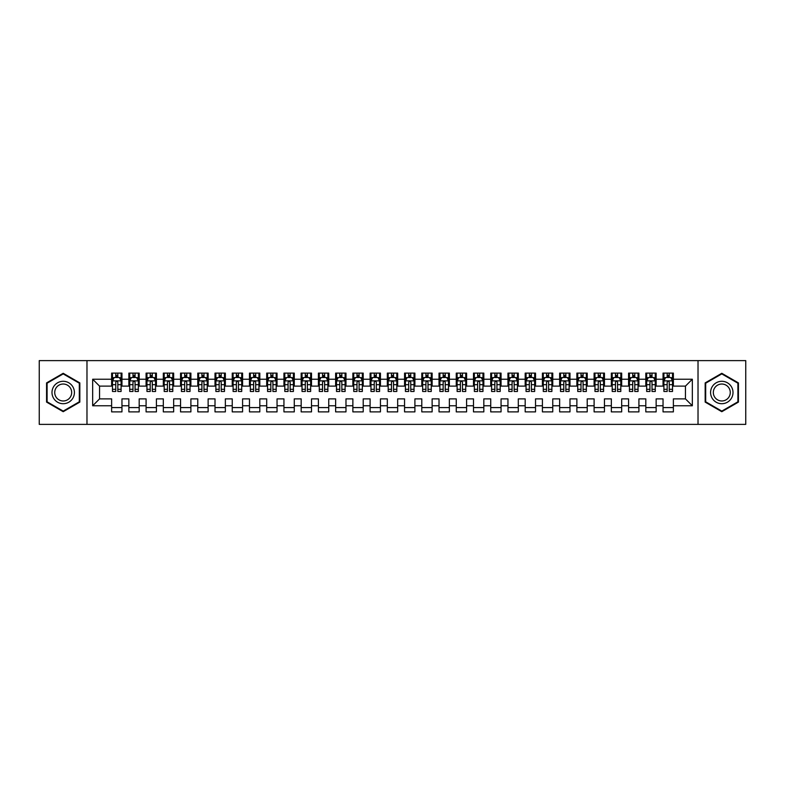 <?xml version="1.0" encoding="UTF-8"?>
<svg xmlns="http://www.w3.org/2000/svg" width="785" height="785" viewBox="0 0 785 785"><rect width="100%" height="100%" fill="white"/><g stroke="black" fill="none" stroke-linecap="round" stroke-linejoin="round"><path stroke-width="1.18" d="M698.022 424.381L745.75 424.381L745.75 360.619L698.022 360.619L698.022 424.381L86.978 424.381L86.978 360.619L39.25 360.619L39.25 424.381L86.978 424.381M698.022 360.619L86.978 360.619M92.669 405.766L92.669 379.233L111.627 379.233L111.627 386.122L99.558 386.122L99.558 398.878L92.669 405.766L111.627 405.766L111.627 411.889L121.96 411.889L121.96 405.766L128.858 405.766L128.858 411.889L139.19 411.889L139.19 405.766L146.088 405.766L146.088 411.889L156.421 411.889L156.421 405.766L163.319 405.766L163.319 411.889L173.662 411.889L173.662 405.766L180.55 405.766L180.55 411.889L190.892 411.889L190.892 405.766L197.781 405.766L197.781 411.889L208.123 411.889L208.123 405.766L215.011 405.766L215.011 411.889L225.354 411.889L225.354 405.766L232.242 405.766L232.242 411.889L242.585 411.889L242.585 405.766L249.473 405.766L249.473 411.889L259.815 411.889L259.815 405.766L266.704 405.766L266.704 411.889L277.046 411.889L277.046 405.766L283.944 405.766L283.944 411.889L294.277 411.889L294.277 405.766L301.175 405.766L301.175 411.889L311.508 411.889L311.508 405.766L318.406 405.766L318.406 411.889L328.738 411.889L328.738 405.766L335.637 405.766L335.637 411.889L345.979 411.889L345.979 405.766L352.867 405.766L352.867 411.889L363.21 411.889L363.21 405.766L370.098 405.766L370.098 411.889L380.44 411.889L380.44 405.766L387.329 405.766L387.329 411.889L397.671 411.889L397.671 405.766L404.56 405.766L404.56 411.889L414.902 411.889L414.902 405.766L421.79 405.766L421.79 411.889L432.133 411.889L432.133 405.766L439.021 405.766L439.021 411.889L449.363 411.889L449.363 405.766L456.262 405.766L456.262 411.889L466.594 411.889L466.594 405.766L473.492 405.766L473.492 411.889L483.825 411.889L483.825 405.766L490.723 405.766L490.723 411.889L501.056 411.889L501.056 405.766L507.954 405.766L507.954 411.889L518.296 411.889L518.296 405.766L525.185 405.766L525.185 411.889L535.527 411.889L535.527 405.766L542.415 405.766L542.415 411.889L552.758 411.889L552.758 405.766L559.646 405.766L559.646 411.889L569.988 411.889L569.988 405.766L576.877 405.766L576.877 411.889L587.219 411.889L587.219 405.766L594.108 405.766L594.108 411.889L604.45 411.889L604.45 405.766L611.338 405.766L611.338 411.889L621.681 411.889L621.681 405.766L628.579 405.766L628.579 411.889L638.911 411.889L638.911 405.766L645.81 405.766L645.81 411.889L656.142 411.889L656.142 405.766L663.04 405.766L663.04 411.889L673.373 411.889L673.373 398.878L685.442 398.878L685.442 386.122L673.373 386.122L673.373 379.233L692.331 379.233L692.331 405.766L673.373 405.766M673.373 379.233L673.373 373.111L663.04 373.111L663.04 379.233L656.142 379.233L656.142 373.111L645.81 373.111L645.81 379.233L638.911 379.233L638.911 373.111L628.579 373.111L628.579 379.233L621.681 379.233L621.681 373.111L611.338 373.111L611.338 379.233L604.45 379.233L604.45 373.111L594.108 373.111L594.108 379.233L587.219 379.233L587.219 373.111L576.877 373.111L576.877 379.233L569.988 379.233L569.988 373.111L559.646 373.111L559.646 379.233L552.758 379.233L552.758 373.111L542.415 373.111L542.415 379.233L535.527 379.233L535.527 373.111L525.185 373.111L525.185 379.233L518.296 379.233L518.296 373.111L507.954 373.111L507.954 379.233L501.056 379.233L501.056 373.111L490.723 373.111L490.723 379.233L483.825 379.233L483.825 373.111L473.492 373.111L473.492 379.233L466.594 379.233L466.594 373.111L456.262 373.111L456.262 379.233L449.363 379.233L449.363 373.111L439.021 373.111L439.021 379.233L432.133 379.233L432.133 373.111L421.79 373.111L421.79 379.233L414.902 379.233L414.902 373.111L404.56 373.111L404.56 379.233L397.671 379.233L397.671 373.111L387.329 373.111L387.329 379.233L380.44 379.233L380.44 373.111L370.098 373.111L370.098 379.233L363.21 379.233L363.21 373.111L352.867 373.111L352.867 379.233L345.979 379.233L345.979 373.111L335.637 373.111L335.637 379.233L328.738 379.233L328.738 373.111L318.406 373.111L318.406 379.233L311.508 379.233L311.508 373.111L301.175 373.111L301.175 379.233L294.277 379.233L294.277 373.111L283.944 373.111L283.944 379.233L277.046 379.233L277.046 373.111L266.704 373.111L266.704 379.233L259.815 379.233L259.815 373.111L249.473 373.111L249.473 379.233L242.585 379.233L242.585 373.111L232.242 373.111L232.242 379.233L225.354 379.233L225.354 373.111L215.011 373.111L215.011 379.233L208.123 379.233L208.123 373.111L197.781 373.111L197.781 379.233L190.892 379.233L190.892 373.111L180.55 373.111L180.55 379.233L173.662 379.233L173.662 373.111L163.319 373.111L163.319 379.233L156.421 379.233L156.421 373.111L146.088 373.111L146.088 379.233L139.19 379.233L139.19 373.111L128.858 373.111L128.858 379.233L121.96 379.233L121.96 373.111L111.627 373.111L111.627 379.233M656.142 405.766L656.142 398.878L663.04 398.878L663.04 405.766M692.331 379.233L685.442 386.122M638.911 405.766L638.911 398.878L645.81 398.878L645.81 405.766M663.04 379.233L663.04 386.122L656.142 386.122L656.142 379.233M621.681 405.766L621.681 398.878L628.579 398.878L628.579 405.766M645.81 379.233L645.81 386.122L638.911 386.122L638.911 379.233M604.45 405.766L604.45 398.878L611.338 398.878L611.338 405.766M628.579 379.233L628.579 386.122L621.681 386.122L621.681 379.233M587.219 405.766L587.219 398.878L594.108 398.878L594.108 405.766M611.338 379.233L611.338 386.122L604.45 386.122L604.45 379.233M569.988 405.766L569.988 398.878L576.877 398.878L576.877 405.766M594.108 379.233L594.108 386.122L587.219 386.122L587.219 379.233M552.758 405.766L552.758 398.878L559.646 398.878L559.646 405.766M576.877 379.233L576.877 386.122L569.988 386.122L569.988 379.233M535.527 405.766L535.527 398.878L542.415 398.878L542.415 405.766M559.646 379.233L559.646 386.122L552.758 386.122L552.758 379.233M518.296 405.766L518.296 398.878L525.185 398.878L525.185 405.766M542.415 379.233L542.415 386.122L535.527 386.122L535.527 379.233M501.056 405.766L501.056 398.878L507.954 398.878L507.954 405.766M525.185 379.233L525.185 386.122L518.296 386.122L518.296 379.233M483.825 405.766L483.825 398.878L490.723 398.878L490.723 405.766M507.954 379.233L507.954 386.122L501.056 386.122L501.056 379.233M466.594 405.766L466.594 398.878L473.492 398.878L473.492 405.766M490.723 379.233L490.723 386.122L483.825 386.122L483.825 379.233M449.363 405.766L449.363 398.878L456.262 398.878L456.262 405.766M473.492 379.233L473.492 386.122L466.594 386.122L466.594 379.233M432.133 405.766L432.133 398.878L439.021 398.878L439.021 405.766M456.262 379.233L456.262 386.122L449.363 386.122L449.363 379.233M414.902 405.766L414.902 398.878L421.79 398.878L421.79 405.766M439.021 379.233L439.021 386.122L432.133 386.122L432.133 379.233M397.671 405.766L397.671 398.878L404.56 398.878L404.56 405.766M421.79 379.233L421.79 386.122L414.902 386.122L414.902 379.233M380.44 405.766L380.44 398.878L387.329 398.878L387.329 405.766M404.56 379.233L404.56 386.122L397.671 386.122L397.671 379.233M363.21 405.766L363.21 398.878L370.098 398.878L370.098 405.766M387.329 379.233L387.329 386.122L380.44 386.122L380.44 379.233M345.979 405.766L345.979 398.878L352.867 398.878L352.867 405.766M370.098 379.233L370.098 386.122L363.21 386.122L363.21 379.233M328.738 405.766L328.738 398.878L335.637 398.878L335.637 405.766M352.867 379.233L352.867 386.122L345.979 386.122L345.979 379.233M311.508 405.766L311.508 398.878L318.406 398.878L318.406 405.766M335.637 379.233L335.637 386.122L328.738 386.122L328.738 379.233M294.277 405.766L294.277 398.878L301.175 398.878L301.175 405.766M318.406 379.233L318.406 386.122L311.508 386.122L311.508 379.233M277.046 405.766L277.046 398.878L283.944 398.878L283.944 405.766M301.175 379.233L301.175 386.122L294.277 386.122L294.277 379.233M259.815 405.766L259.815 398.878L266.704 398.878L266.704 405.766M283.944 379.233L283.944 386.122L277.046 386.122L277.046 379.233M242.585 405.766L242.585 398.878L249.473 398.878L249.473 405.766M266.704 379.233L266.704 386.122L259.815 386.122L259.815 379.233M225.354 405.766L225.354 398.878L232.242 398.878L232.242 405.766M249.473 379.233L249.473 386.122L242.585 386.122L242.585 379.233M208.123 405.766L208.123 398.878L215.011 398.878L215.011 405.766M232.242 379.233L232.242 386.122L225.354 386.122L225.354 379.233M190.892 405.766L190.892 398.878L197.781 398.878L197.781 405.766M215.011 379.233L215.011 386.122L208.123 386.122L208.123 379.233M173.662 405.766L173.662 398.878L180.55 398.878L180.55 405.766M197.781 379.233L197.781 386.122L190.892 386.122L190.892 379.233M156.421 405.766L156.421 398.878L163.319 398.878L163.319 405.766M180.55 379.233L180.55 386.122L173.662 386.122L173.662 379.233M139.19 405.766L139.19 398.878L146.088 398.878L146.088 405.766M163.319 379.233L163.319 386.122L156.421 386.122L156.421 379.233M121.96 405.766L121.96 398.878L128.858 398.878L128.858 405.766M146.088 379.233L146.088 386.122L139.19 386.122L139.19 379.233M99.558 398.878L111.627 398.878L111.627 405.766M128.858 379.233L128.858 386.122L121.96 386.122L121.96 379.233M663.04 377.418L663.904 377.418M672.519 377.418L673.373 377.418M645.81 377.418L646.663 377.418M655.279 377.418L656.142 377.418M628.579 377.418L629.433 377.418M638.048 377.418L638.911 377.418M611.338 377.418L612.202 377.418M620.817 377.418L621.681 377.418M594.108 377.418L594.971 377.418M603.587 377.418L604.45 377.418M576.877 377.418L577.74 377.418M586.356 377.418L587.219 377.418M559.646 377.418L560.51 377.418M569.125 377.418L569.988 377.418M542.415 377.418L543.279 377.418M551.894 377.418L552.758 377.418M525.185 377.418L526.048 377.418M534.663 377.418L535.527 377.418M507.954 377.418L508.817 377.418M517.433 377.418L518.296 377.418M490.723 377.418L491.587 377.418M500.202 377.418L501.056 377.418M473.492 377.418L474.346 377.418M482.971 377.418L483.825 377.418M456.262 377.418L457.115 377.418M465.731 377.418L466.594 377.418M439.021 377.418L439.885 377.418M448.5 377.418L449.363 377.418M421.79 377.418L422.654 377.418M431.269 377.418L432.133 377.418M404.56 377.418L405.423 377.418M414.038 377.418L414.902 377.418M387.329 377.418L388.192 377.418M396.808 377.418L397.671 377.418M370.098 377.418L370.962 377.418M379.577 377.418L380.44 377.418M352.867 377.418L353.731 377.418M362.346 377.418L363.21 377.418M335.637 377.418L336.5 377.418M345.115 377.418L345.979 377.418M318.406 377.418L319.269 377.418M327.885 377.418L328.738 377.418M301.175 377.418L302.029 377.418M310.654 377.418L311.508 377.418M283.944 377.418L284.798 377.418M293.413 377.418L294.277 377.418M266.704 377.418L267.567 377.418M276.183 377.418L277.046 377.418M249.473 377.418L250.337 377.418M258.952 377.418L259.815 377.418M232.242 377.418L233.106 377.418M241.721 377.418L242.585 377.418M215.011 377.418L215.875 377.418M224.49 377.418L225.354 377.418M197.781 377.418L198.644 377.418M207.26 377.418L208.123 377.418M180.55 377.418L181.413 377.418M190.029 377.418L190.892 377.418M163.319 377.418L164.183 377.418M172.798 377.418L173.662 377.418M146.088 377.418L146.952 377.418M155.567 377.418L156.421 377.418M128.858 377.418L129.721 377.418M138.337 377.418L139.19 377.418M111.627 377.418L112.481 377.418M121.096 377.418L121.96 377.418M111.627 407.582L121.96 407.582M128.858 407.582L139.19 407.582M146.088 407.582L156.421 407.582M163.319 407.582L173.662 407.582M180.55 407.582L190.892 407.582M197.781 407.582L208.123 407.582M215.011 407.582L225.354 407.582M232.242 407.582L242.585 407.582M249.473 407.582L259.815 407.582M266.704 407.582L277.046 407.582M283.944 407.582L294.277 407.582M301.175 407.582L311.508 407.582M318.406 407.582L328.738 407.582M335.637 407.582L345.979 407.582M352.867 407.582L363.21 407.582M370.098 407.582L380.44 407.582M387.329 407.582L397.671 407.582M404.56 407.582L414.902 407.582M421.79 407.582L432.133 407.582M439.021 407.582L449.363 407.582M456.262 407.582L466.594 407.582M473.492 407.582L483.825 407.582M490.723 407.582L501.056 407.582M507.954 407.582L518.296 407.582M525.185 407.582L535.527 407.582M542.415 407.582L552.758 407.582M559.646 407.582L569.988 407.582M576.877 407.582L587.219 407.582M594.108 407.582L604.45 407.582M611.338 407.582L621.681 407.582M628.579 407.582L638.911 407.582M645.81 407.582L656.142 407.582M663.04 407.582L673.373 407.582M92.669 379.233L99.558 386.122M685.442 398.878L692.331 405.766M79.834 382.903L63.202 373.297L46.57 382.903L46.57 402.097L63.202 411.703L79.834 402.097L79.834 382.903M705.165 382.903L705.165 402.097L721.798 411.703L738.43 402.097L738.43 382.903L721.798 373.297L705.165 382.903M117.828 375.358L115.758 375.358M121.096 389.301L117.828 389.301L117.828 391.47L121.096 391.47L121.096 380.951L119.379 377.507L114.208 377.507L112.481 380.951L112.481 391.47L115.758 391.47L115.758 389.301L112.481 389.301M112.481 380.951L112.481 373.111M121.096 380.951L121.096 373.111M115.758 377.507L115.758 373.111M117.828 373.111L117.828 377.507M117.828 389.301L117.828 382.246C117.142 380.921 116.445 380.921 115.758 382.246L115.758 389.301M117.828 377.418L115.758 377.418M135.059 375.358L132.989 375.358M138.337 389.301L135.059 389.301L135.059 391.47L138.337 391.47L138.337 380.951L136.61 377.507L131.438 377.507L129.721 380.951L129.721 391.47L132.989 391.47L132.989 389.301L129.721 389.301M129.721 380.951L129.721 373.111M138.337 380.951L138.337 373.111M132.989 377.507L132.989 373.111M135.059 373.111L135.059 377.507M135.059 389.301L135.059 382.246C134.372 380.921 133.685 380.921 132.989 382.246L132.989 389.301M135.059 377.418L132.989 377.418M152.29 375.358L150.22 375.358M155.567 389.301L152.29 389.301L152.29 391.47L155.567 391.47L155.567 380.951L153.84 377.507L148.669 377.507L146.952 380.951L146.952 391.47L150.22 391.47L150.22 389.301L146.952 389.301M146.952 380.951L146.952 373.111M155.567 380.951L155.567 373.111M150.22 377.507L150.22 373.111M152.29 373.111L152.29 377.507M152.29 389.301L152.29 382.246C151.603 380.921 150.916 380.921 150.22 382.246L150.22 389.301M152.29 377.418L150.22 377.418M72.907 386.897A11.196 11.196 0 0 0 57.599 382.795A11.196 11.196 0 0 0 53.498 398.103A11.196 11.196 0 0 0 68.805 402.205A11.196 11.196 0 0 0 72.907 386.897M70.542 388.261A8.478 8.478 0 0 0 58.963 385.16A8.478 8.478 0 0 0 55.863 396.739A8.478 8.478 0 0 0 67.441 399.84A8.478 8.478 0 0 0 70.542 388.261M63.202 411.104L47.09 401.802L47.09 383.198L63.202 373.896L79.314 383.198L79.314 401.802L63.202 411.104M731.502 386.897A11.196 11.196 0 0 0 716.195 382.795A11.196 11.196 0 0 0 712.093 398.103A11.196 11.196 0 0 0 727.401 402.205A11.196 11.196 0 0 0 731.502 386.897M729.137 388.261A8.478 8.478 0 0 0 717.559 385.16A8.478 8.478 0 0 0 714.458 396.739A8.478 8.478 0 0 0 726.037 399.84A8.478 8.478 0 0 0 729.137 388.261M721.798 411.104L705.686 401.802L705.686 383.198L721.798 373.896L737.91 383.198L737.91 401.802L721.798 411.104M169.521 375.358L167.45 375.358M172.798 389.301L169.521 389.301L169.521 391.47L172.798 391.47L172.798 380.951L171.071 377.507L165.9 377.507L164.183 380.951L164.183 391.47L167.45 391.47L167.45 389.301L164.183 389.301M164.183 380.951L164.183 373.111M172.798 380.951L172.798 373.111M167.45 377.507L167.45 373.111M169.521 373.111L169.521 377.507M169.521 389.301L169.521 382.246C168.834 380.921 168.147 380.921 167.45 382.246L167.45 389.301M169.521 377.418L167.45 377.418M186.751 375.358L184.681 375.358M190.029 389.301L186.751 389.301L186.751 391.47L190.029 391.47L190.029 380.951L188.302 377.507L183.131 377.507L181.413 380.951L181.413 391.47L184.681 391.47L184.681 389.301L181.413 389.301M181.413 380.951L181.413 373.111M190.029 380.951L190.029 373.111M184.681 377.507L184.681 373.111M186.751 373.111L186.751 377.507M186.751 389.301L186.751 382.246C186.065 380.921 185.378 380.921 184.681 382.246L184.681 389.301M186.751 377.418L184.681 377.418M203.982 375.358L201.922 375.358M207.26 389.301L203.982 389.301L203.982 391.47L207.26 391.47L207.26 380.951L205.533 377.507L200.371 377.507L198.644 380.951L198.644 391.47L201.922 391.47L201.922 389.301L198.644 389.301M198.644 380.951L198.644 373.111M207.26 380.951L207.26 373.111M201.922 377.507L201.922 373.111M203.982 373.111L203.982 377.507M203.982 389.301L203.982 382.246C203.295 380.921 202.608 380.921 201.922 382.246L201.922 389.301M203.982 377.418L201.922 377.418M221.213 375.358L219.152 375.358M224.49 389.301L221.213 389.301L221.213 391.47L224.49 391.47L224.49 380.951L222.763 377.507L217.602 377.507L215.875 380.951L215.875 391.47L219.152 391.47L219.152 389.301L215.875 389.301M215.875 380.951L215.875 373.111M224.49 380.951L224.49 373.111M219.152 377.507L219.152 373.111M221.213 373.111L221.213 377.507M221.213 389.301L221.213 382.246C220.526 380.921 219.839 380.921 219.152 382.246L219.152 389.301M221.213 377.418L219.152 377.418M238.444 375.358L236.383 375.358M241.721 389.301L238.444 389.301L238.444 391.47L241.721 391.47L241.721 380.951L240.004 377.507L234.833 377.507L233.106 380.951L233.106 391.47L236.383 391.47L236.383 389.301L233.106 389.301M233.106 380.951L233.106 373.111M241.721 380.951L241.721 373.111M236.383 377.507L236.383 373.111M238.444 373.111L238.444 377.507M238.444 389.301L238.444 382.246C237.757 380.921 237.07 380.921 236.383 382.246L236.383 389.301M238.444 377.418L236.383 377.418M255.684 375.358L253.614 375.358M258.952 389.301L255.684 389.301L255.684 391.47L258.952 391.47L258.952 380.951L257.235 377.507L252.063 377.507L250.337 380.951L250.337 391.47L253.614 391.47L253.614 389.301L250.337 389.301M250.337 380.951L250.337 373.111M258.952 380.951L258.952 373.111M253.614 377.507L253.614 373.111M255.684 373.111L255.684 377.507M255.684 389.301L255.684 382.246C254.988 380.921 254.301 380.921 253.614 382.246L253.614 389.301M255.684 377.418L253.614 377.418M272.915 375.358L270.845 375.358M276.183 389.301L272.915 389.301L272.915 391.47L276.183 391.47L276.183 380.951L274.465 377.507L269.294 377.507L267.567 380.951L267.567 391.47L270.845 391.47L270.845 389.301L267.567 389.301M267.567 380.951L267.567 373.111M276.183 380.951L276.183 373.111M270.845 377.507L270.845 373.111M272.915 373.111L272.915 377.507M272.915 389.301L272.915 382.246C272.228 380.921 271.531 380.921 270.845 382.246L270.845 389.301M272.915 377.418L270.845 377.418M290.146 375.358L288.075 375.358M293.413 389.301L290.146 389.301L290.146 391.47L293.413 391.47L293.413 380.951L291.696 377.507L286.525 377.507L284.798 380.951L284.798 391.47L288.075 391.47L288.075 389.301L284.798 389.301M284.798 380.951L284.798 373.111M293.413 380.951L293.413 373.111M288.075 377.507L288.075 373.111M290.146 373.111L290.146 377.507M290.146 389.301L290.146 382.246C289.459 380.921 288.762 380.921 288.075 382.246L288.075 389.301M290.146 377.418L288.075 377.418M307.377 375.358L305.306 375.358M310.654 389.301L307.377 389.301L307.377 391.47L310.654 391.47L310.654 380.951L308.927 377.507L303.756 377.507L302.029 380.951L302.029 391.47L305.306 391.47L305.306 389.301L302.029 389.301M302.029 380.951L302.029 373.111M310.654 380.951L310.654 373.111M305.306 377.507L305.306 373.111M307.377 373.111L307.377 377.507M307.377 389.301L307.377 382.246C306.69 380.921 305.993 380.921 305.306 382.246L305.306 389.301M307.377 377.418L305.306 377.418M324.607 375.358L322.537 375.358M327.885 389.301L324.607 389.301L324.607 391.47L327.885 391.47L327.885 380.951L326.158 377.507L320.986 377.507L319.269 380.951L319.269 391.47L322.537 391.47L322.537 389.301L319.269 389.301M319.269 380.951L319.269 373.111M327.885 380.951L327.885 373.111M322.537 377.507L322.537 373.111M324.607 373.111L324.607 377.507M324.607 389.301L324.607 382.246C323.92 380.921 323.234 380.921 322.537 382.246L322.537 389.301M324.607 377.418L322.537 377.418M341.838 375.358L339.768 375.358M345.115 389.301L341.838 389.301L341.838 391.47L345.115 391.47L345.115 380.951L343.388 377.507L338.217 377.507L336.5 380.951L336.5 391.47L339.768 391.47L339.768 389.301L336.5 389.301M336.5 380.951L336.5 373.111M345.115 380.951L345.115 373.111M339.768 377.507L339.768 373.111M341.838 373.111L341.838 377.507M341.838 389.301L341.838 382.246C341.151 380.921 340.464 380.921 339.768 382.246L339.768 389.301M341.838 377.418L339.768 377.418M359.069 375.358L356.998 375.358M362.346 389.301L359.069 389.301L359.069 391.47L362.346 391.47L362.346 380.951L360.619 377.507L355.448 377.507L353.731 380.951L353.731 391.47L356.998 391.47L356.998 389.301L353.731 389.301M353.731 380.951L353.731 373.111M362.346 380.951L362.346 373.111M356.998 377.507L356.998 373.111M359.069 373.111L359.069 377.507M359.069 389.301L359.069 382.246C358.382 380.921 357.695 380.921 356.998 382.246L356.998 389.301M359.069 377.418L356.998 377.418M376.3 375.358L374.239 375.358M379.577 389.301L376.3 389.301L376.3 391.47L379.577 391.47L379.577 380.951L377.85 377.507L372.679 377.507L370.962 380.951L370.962 391.47L374.239 391.47L374.239 389.301L370.962 389.301M370.962 380.951L370.962 373.111M379.577 380.951L379.577 373.111M374.239 377.507L374.239 373.111M376.3 373.111L376.3 377.507M376.3 389.301L376.3 382.246C375.613 380.921 374.926 380.921 374.239 382.246L374.239 389.301M376.3 377.418L374.239 377.418M393.53 375.358L391.47 375.358M396.808 389.301L393.53 389.301L393.53 391.47L396.808 391.47L396.808 380.951L395.081 377.507L389.919 377.507L388.192 380.951L388.192 391.47L391.47 391.47L391.47 389.301L388.192 389.301M388.192 380.951L388.192 373.111M396.808 380.951L396.808 373.111M391.47 377.507L391.47 373.111M393.53 373.111L393.53 377.507M393.53 389.301L393.53 382.246C392.843 380.921 392.157 380.921 391.47 382.246L391.47 389.301M393.53 377.418L391.47 377.418M410.761 375.358L408.7 375.358M414.038 389.301L410.761 389.301L410.761 391.47L414.038 391.47L414.038 380.951L412.321 377.507L407.15 377.507L405.423 380.951L405.423 391.47L408.7 391.47L408.7 389.301L405.423 389.301M405.423 380.951L405.423 373.111M414.038 380.951L414.038 373.111M408.7 377.507L408.7 373.111M410.761 373.111L410.761 377.507M410.761 389.301L410.761 382.246C410.074 380.921 409.387 380.921 408.7 382.246L408.7 389.301M410.761 377.418L408.7 377.418M428.002 375.358L425.931 375.358M431.269 389.301L428.002 389.301L428.002 391.47L431.269 391.47L431.269 380.951L429.552 377.507L424.381 377.507L422.654 380.951L422.654 391.47L425.931 391.47L425.931 389.301L422.654 389.301M422.654 380.951L422.654 373.111M431.269 380.951L431.269 373.111M425.931 377.507L425.931 373.111M428.002 373.111L428.002 377.507M428.002 389.301L428.002 382.246C427.305 380.921 426.618 380.921 425.931 382.246L425.931 389.301M428.002 377.418L425.931 377.418M445.232 375.358L443.162 375.358M448.5 389.301L445.232 389.301L445.232 391.47L448.5 391.47L448.5 380.951L446.783 377.507L441.612 377.507L439.885 380.951L439.885 391.47L443.162 391.47L443.162 389.301L439.885 389.301M439.885 380.951L439.885 373.111M448.5 380.951L448.5 373.111M443.162 377.507L443.162 373.111M445.232 373.111L445.232 377.507M445.232 389.301L445.232 382.246C444.546 380.921 443.849 380.921 443.162 382.246L443.162 389.301M445.232 377.418L443.162 377.418M462.463 375.358L460.393 375.358M465.731 389.301L462.463 389.301L462.463 391.47L465.731 391.47L465.731 380.951L464.013 377.507L458.842 377.507L457.115 380.951L457.115 391.47L460.393 391.47L460.393 389.301L457.115 389.301M457.115 380.951L457.115 373.111M465.731 380.951L465.731 373.111M460.393 377.507L460.393 373.111M462.463 373.111L462.463 377.507M462.463 389.301L462.463 382.246C461.776 380.921 461.08 380.921 460.393 382.246L460.393 389.301M462.463 377.418L460.393 377.418M479.694 375.358L477.623 375.358M482.971 389.301L479.694 389.301L479.694 391.47L482.971 391.47L482.971 380.951L481.244 377.507L476.073 377.507L474.346 380.951L474.346 391.47L477.623 391.47L477.623 389.301L474.346 389.301M474.346 380.951L474.346 373.111M482.971 380.951L482.971 373.111M477.623 377.507L477.623 373.111M479.694 373.111L479.694 377.507M479.694 389.301L479.694 382.246C479.007 380.921 478.31 380.921 477.623 382.246L477.623 389.301M479.694 377.418L477.623 377.418M496.925 375.358L494.854 375.358M500.202 389.301L496.925 389.301L496.925 391.47L500.202 391.47L500.202 380.951L498.475 377.507L493.304 377.507L491.587 380.951L491.587 391.47L494.854 391.47L494.854 389.301L491.587 389.301M491.587 380.951L491.587 373.111M500.202 380.951L500.202 373.111M494.854 377.507L494.854 373.111M496.925 373.111L496.925 377.507M496.925 389.301L496.925 382.246C496.238 380.921 495.551 380.921 494.854 382.246L494.854 389.301M496.925 377.418L494.854 377.418M514.155 375.358L512.085 375.358M517.433 389.301L514.155 389.301L514.155 391.47L517.433 391.47L517.433 380.951L515.706 377.507L510.535 377.507L508.817 380.951L508.817 391.47L512.085 391.47L512.085 389.301L508.817 389.301M508.817 380.951L508.817 373.111M517.433 380.951L517.433 373.111M512.085 377.507L512.085 373.111M514.155 373.111L514.155 377.507M514.155 389.301L514.155 382.246C513.468 380.921 512.782 380.921 512.085 382.246L512.085 389.301M514.155 377.418L512.085 377.418M531.386 375.358L529.316 375.358M534.663 389.301L531.386 389.301L531.386 391.47L534.663 391.47L534.663 380.951L532.937 377.507L527.765 377.507L526.048 380.951L526.048 391.47L529.316 391.47L529.316 389.301L526.048 389.301M526.048 380.951L526.048 373.111M534.663 380.951L534.663 373.111M529.316 377.507L529.316 373.111M531.386 373.111L531.386 377.507M531.386 389.301L531.386 382.246C530.699 380.921 530.012 380.921 529.316 382.246L529.316 389.301M531.386 377.418L529.316 377.418M548.617 375.358L546.556 375.358M551.894 389.301L548.617 389.301L548.617 391.47L551.894 391.47L551.894 380.951L550.167 377.507L544.996 377.507L543.279 380.951L543.279 391.47L546.556 391.47L546.556 389.301L543.279 389.301M543.279 380.951L543.279 373.111M551.894 380.951L551.894 373.111M546.556 377.507L546.556 373.111M548.617 373.111L548.617 377.507M548.617 389.301L548.617 382.246C547.93 380.921 547.243 380.921 546.556 382.246L546.556 389.301M548.617 377.418L546.556 377.418M565.848 375.358L563.787 375.358M569.125 389.301L565.848 389.301L565.848 391.47L569.125 391.47L569.125 380.951L567.398 377.507L562.237 377.507L560.51 380.951L560.51 391.47L563.787 391.47L563.787 389.301L560.51 389.301M560.51 380.951L560.51 373.111M569.125 380.951L569.125 373.111M563.787 377.507L563.787 373.111M565.848 373.111L565.848 377.507M565.848 389.301L565.848 382.246C565.161 380.921 564.474 380.921 563.787 382.246L563.787 389.301M565.848 377.418L563.787 377.418M583.078 375.358L581.018 375.358M586.356 389.301L583.078 389.301L583.078 391.47L586.356 391.47L586.356 380.951L584.629 377.507L579.467 377.507L577.74 380.951L577.74 391.47L581.018 391.47L581.018 389.301L577.74 389.301M577.74 380.951L577.74 373.111M586.356 380.951L586.356 373.111M581.018 377.507L581.018 373.111M583.078 373.111L583.078 377.507M583.078 389.301L583.078 382.246C582.391 380.921 581.705 380.921 581.018 382.246L581.018 389.301M583.078 377.418L581.018 377.418M600.319 375.358L598.248 375.358M603.587 389.301L600.319 389.301L600.319 391.47L603.587 391.47L603.587 380.951L601.869 377.507L596.698 377.507L594.971 380.951L594.971 391.47L598.248 391.47L598.248 389.301L594.971 389.301M594.971 380.951L594.971 373.111M603.587 380.951L603.587 373.111M598.248 377.507L598.248 373.111M600.319 373.111L600.319 377.507M600.319 389.301L600.319 382.246C599.622 380.921 598.935 380.921 598.248 382.246L598.248 389.301M600.319 377.418L598.248 377.418M617.55 375.358L615.479 375.358M620.817 389.301L617.55 389.301L617.55 391.47L620.817 391.47L620.817 380.951L619.1 377.507L613.929 377.507L612.202 380.951L612.202 391.47L615.479 391.47L615.479 389.301L612.202 389.301M612.202 380.951L612.202 373.111M620.817 380.951L620.817 373.111M615.479 377.507L615.479 373.111M617.55 373.111L617.55 377.507M617.55 389.301L617.55 382.246C616.853 380.921 616.166 380.921 615.479 382.246L615.479 389.301M617.55 377.418L615.479 377.418M634.78 375.358L632.71 375.358M638.048 389.301L634.78 389.301L634.78 391.47L638.048 391.47L638.048 380.951L636.331 377.507L631.16 377.507L629.433 380.951L629.433 391.47L632.71 391.47L632.71 389.301L629.433 389.301M629.433 380.951L629.433 373.111M638.048 380.951L638.048 373.111M632.71 377.507L632.71 373.111M634.78 373.111L634.78 377.507M634.78 389.301L634.78 382.246C634.094 380.921 633.397 380.921 632.71 382.246L632.71 389.301M634.78 377.418L632.71 377.418M652.011 375.358L649.941 375.358M655.279 389.301L652.011 389.301L652.011 391.47L655.279 391.47L655.279 380.951L653.562 377.507L648.39 377.507L646.663 380.951L646.663 391.47L649.941 391.47L649.941 389.301L646.663 389.301M646.663 380.951L646.663 373.111M655.279 380.951L655.279 373.111M649.941 377.507L649.941 373.111M652.011 373.111L652.011 377.507M652.011 389.301L652.011 382.246C651.324 380.921 650.628 380.921 649.941 382.246L649.941 389.301M652.011 377.418L649.941 377.418M669.242 375.358L667.171 375.358M672.519 389.301L669.242 389.301L669.242 391.47L672.519 391.47L672.519 380.951L670.792 377.507L665.621 377.507L663.904 380.951L663.904 391.47L667.171 391.47L667.171 389.301L663.904 389.301M663.904 380.951L663.904 373.111M672.519 380.951L672.519 373.111M667.171 377.507L667.171 373.111M669.242 373.111L669.242 377.507M669.242 389.301L669.242 382.246C668.555 380.921 667.868 380.921 667.171 382.246L667.171 389.301M669.242 377.418L667.171 377.418M121.057 380.872L112.53 380.872M112.481 377.713L114.1 377.713M119.477 377.713L121.096 377.713M115.758 384.689L112.481 384.689M121.096 384.689L117.828 384.689M117.828 376.447L115.758 376.447M138.288 380.872L129.761 380.872M129.721 377.713L131.34 377.713M136.708 377.713L138.337 377.713M132.989 384.689L129.721 384.689M138.337 384.689L135.059 384.689M135.059 376.447L132.989 376.447M155.518 380.872L146.991 380.872M146.952 377.713L148.571 377.713M153.948 377.713L155.567 377.713M150.22 384.689L146.952 384.689M155.567 384.689L152.29 384.689M152.29 376.447L150.22 376.447M172.749 380.872L164.222 380.872M164.183 377.713L165.802 377.713M171.179 377.713L172.798 377.713M167.45 384.689L164.183 384.689M172.798 384.689L169.521 384.689M169.521 376.447L167.45 376.447M189.98 380.872L181.453 380.872M181.413 377.713L183.033 377.713M188.41 377.713L190.029 377.713M184.681 384.689L181.413 384.689M190.029 384.689L186.751 384.689M186.751 376.447L184.681 376.447M207.22 380.872L198.683 380.872M198.644 377.713L200.263 377.713M205.641 377.713L207.26 377.713M201.922 384.689L198.644 384.689M207.26 384.689L203.982 384.689M203.982 376.447L201.922 376.447M224.451 380.872L215.914 380.872M215.875 377.713L217.494 377.713M222.871 377.713L224.49 377.713M219.152 384.689L215.875 384.689M224.49 384.689L221.213 384.689M221.213 376.447L219.152 376.447M241.682 380.872L233.145 380.872M233.106 377.713L234.725 377.713M240.102 377.713L241.721 377.713M236.383 384.689L233.106 384.689M241.721 384.689L238.444 384.689M238.444 376.447L236.383 376.447M258.913 380.872L250.386 380.872M250.337 377.713L251.956 377.713M257.333 377.713L258.952 377.713M253.614 384.689L250.337 384.689M258.952 384.689L255.684 384.689M255.684 376.447L253.614 376.447M276.143 380.872L267.616 380.872M267.567 377.713L269.186 377.713M274.564 377.713L276.183 377.713M270.845 384.689L267.567 384.689M276.183 384.689L272.915 384.689M272.915 376.447L270.845 376.447M293.374 380.872L284.847 380.872M284.798 377.713L286.417 377.713M291.794 377.713L293.413 377.713M288.075 384.689L284.798 384.689M293.413 384.689L290.146 384.689M290.146 376.447L288.075 376.447M310.605 380.872L302.078 380.872M302.029 377.713L303.658 377.713M309.025 377.713L310.654 377.713M305.306 384.689L302.029 384.689M310.654 384.689L307.377 384.689M307.377 376.447L305.306 376.447M327.836 380.872L319.309 380.872M319.269 377.713L320.888 377.713M326.266 377.713L327.885 377.713M322.537 384.689L319.269 384.689M327.885 384.689L324.607 384.689M324.607 376.447L322.537 376.447M345.066 380.872L336.539 380.872M336.5 377.713L338.119 377.713M343.496 377.713L345.115 377.713M339.768 384.689L336.5 384.689M345.115 384.689L341.838 384.689M341.838 376.447L339.768 376.447M362.297 380.872L353.77 380.872M353.731 377.713L355.35 377.713M360.727 377.713L362.346 377.713M356.998 384.689L353.731 384.689M362.346 384.689L359.069 384.689M359.069 376.447L356.998 376.447M379.538 380.872L371.001 380.872M370.962 377.713L372.581 377.713M377.958 377.713L379.577 377.713M374.239 384.689L370.962 384.689M379.577 384.689L376.3 384.689M376.3 376.447L374.239 376.447M396.768 380.872L388.232 380.872M388.192 377.713L389.811 377.713M395.189 377.713L396.808 377.713M391.47 384.689L388.192 384.689M396.808 384.689L393.53 384.689M393.53 376.447L391.47 376.447M413.999 380.872L405.462 380.872M405.423 377.713L407.042 377.713M412.419 377.713L414.038 377.713M408.7 384.689L405.423 384.689M414.038 384.689L410.761 384.689M410.761 376.447L408.7 376.447M431.23 380.872L422.703 380.872M422.654 377.713L424.273 377.713M429.65 377.713L431.269 377.713M425.931 384.689L422.654 384.689M431.269 384.689L428.002 384.689M428.002 376.447L425.931 376.447M448.461 380.872L439.934 380.872M439.885 377.713L441.504 377.713M446.881 377.713L448.5 377.713M443.162 384.689L439.885 384.689M448.5 384.689L445.232 384.689M445.232 376.447L443.162 376.447M465.691 380.872L457.164 380.872M457.115 377.713L458.734 377.713M464.112 377.713L465.731 377.713M460.393 384.689L457.115 384.689M465.731 384.689L462.463 384.689M462.463 376.447L460.393 376.447M482.922 380.872L474.395 380.872M474.346 377.713L475.975 377.713M481.342 377.713L482.971 377.713M477.623 384.689L474.346 384.689M482.971 384.689L479.694 384.689M479.694 376.447L477.623 376.447M500.153 380.872L491.626 380.872M491.587 377.713L493.206 377.713M498.583 377.713L500.202 377.713M494.854 384.689L491.587 384.689M500.202 384.689L496.925 384.689M496.925 376.447L494.854 376.447M517.384 380.872L508.857 380.872M508.817 377.713L510.436 377.713M515.814 377.713L517.433 377.713M512.085 384.689L508.817 384.689M517.433 384.689L514.155 384.689M514.155 376.447L512.085 376.447M534.614 380.872L526.087 380.872M526.048 377.713L527.667 377.713M533.044 377.713L534.663 377.713M529.316 384.689L526.048 384.689M534.663 384.689L531.386 384.689M531.386 376.447L529.316 376.447M551.855 380.872L543.318 380.872M543.279 377.713L544.898 377.713M550.275 377.713L551.894 377.713M546.556 384.689L543.279 384.689M551.894 384.689L548.617 384.689M548.617 376.447L546.556 376.447M569.086 380.872L560.549 380.872M560.51 377.713L562.129 377.713M567.506 377.713L569.125 377.713M563.787 384.689L560.51 384.689M569.125 384.689L565.848 384.689M565.848 376.447L563.787 376.447M586.316 380.872L577.78 380.872M577.74 377.713L579.359 377.713M584.737 377.713L586.356 377.713M581.018 384.689L577.74 384.689M586.356 384.689L583.078 384.689M583.078 376.447L581.018 376.447M603.547 380.872L595.02 380.872M594.971 377.713L596.59 377.713M601.967 377.713L603.587 377.713M598.248 384.689L594.971 384.689M603.587 384.689L600.319 384.689M600.319 376.447L598.248 376.447M620.778 380.872L612.251 380.872M612.202 377.713L613.821 377.713M619.198 377.713L620.817 377.713M615.479 384.689L612.202 384.689M620.817 384.689L617.55 384.689M617.55 376.447L615.479 376.447M638.009 380.872L629.482 380.872M629.433 377.713L631.052 377.713M636.429 377.713L638.048 377.713M632.71 384.689L629.433 384.689M638.048 384.689L634.78 384.689M634.78 376.447L632.71 376.447M655.239 380.872L646.712 380.872M646.663 377.713L648.292 377.713M653.66 377.713L655.279 377.713M649.941 384.689L646.663 384.689M655.279 384.689L652.011 384.689M652.011 376.447L649.941 376.447M672.47 380.872L663.943 380.872M663.904 377.713L665.523 377.713M670.9 377.713L672.519 377.713M667.171 384.689L663.904 384.689M672.519 384.689L669.242 384.689M669.242 376.447L667.171 376.447"/></g></svg>

